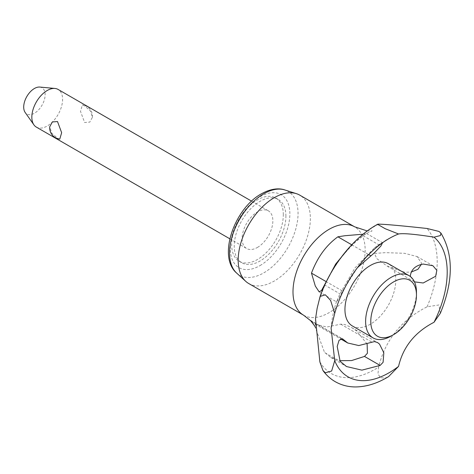 <?xml version="1.0" encoding="UTF-8"?>
<svg xmlns="http://www.w3.org/2000/svg" width="474" height="474" viewBox="0 0 474 474"><rect width="100%" height="100%" fill="white"/><g stroke="black" fill="none" stroke-linecap="round" stroke-linejoin="round"><path stroke-width="0.36" stroke-dasharray="2.37 1.78" d="M319.861 361.881A87.684 50.623 120 0 0 375.189 369.21A87.684 50.623 120 0 0 378.608 367.125L377.974 373.909L380.492 377.701L385.214 378.086L388.627 376.575M440.376 313.196L438.96 304.966L427.092 306.814C401.413 319.861 385.249 339.965 378.608 367.131M36.338 127.097A21.745 12.555 120 0 0 47.216 126.019A21.745 12.555 120 0 0 62.592 99.386A21.745 12.555 120 0 0 58.089 89.432M257.483 247.416A21.745 12.555 120 0 0 271.691 228.255A21.745 12.555 120 0 0 268.355 210.829A21.745 12.555 120 0 0 257.483 211.908A21.745 12.555 120 0 0 243.281 231.069A21.745 12.555 120 0 0 246.61 248.494A21.745 12.555 120 0 0 257.483 247.416M84.645 105.862L82.387 104.944L80.497 111.372L84.645 122.541L89.799 122.102L92.412 117.285L90.321 110.821L84.645 105.862M39.792 87.062A15.162 8.751 -60 0 1 45.143 94.687A15.162 8.751 -60 0 1 37.203 111.224A15.162 8.751 -60 0 1 25.146 112.439M352.395 325.976A35.953 20.755 120 0 0 370.372 324.192A35.953 20.755 120 0 0 395.796 280.158A35.953 20.755 120 0 0 388.348 263.698M248.761 283.547A51.032 29.465 120 0 0 288.085 269.878A51.032 29.465 120 0 0 310.357 218.52A51.032 29.465 120 0 0 299.787 195.158M283.316 214.746A36.528 21.087 120 0 0 275.75 198.025A36.528 21.087 120 0 0 247.6 207.813A36.528 21.087 120 0 0 231.656 244.572A36.528 21.087 120 0 0 239.222 261.298A36.528 21.087 120 0 0 267.372 251.51A36.528 21.087 120 0 0 283.316 214.746M285.899 216.239A36.528 21.087 120 0 0 278.333 199.518A36.528 21.087 120 0 0 250.183 209.307A36.528 21.087 120 0 0 234.239 246.065A36.528 21.087 120 0 0 241.805 262.786A36.528 21.087 120 0 0 269.955 253.003A36.528 21.087 120 0 0 285.899 216.239M357.449 267.656L342.607 291.101L338.329 299.361L336.522 301.867L339.923 293.821L354.908 268.017L374.454 247.884L379.283 244.406L382.554 242.759M351.732 244.791L368.707 254.591M363.108 234.192L366.289 233.635L363.096 235.732L350.304 246.32M310.79 320.691L341.831 338.608M314.736 326.023L324.489 352.271L330.876 357.514L339.716 360.678M367.125 344.017L356.501 330.805L351.732 327.635L344.9 324.536L340.741 324.163L326.716 327.042L315.032 324.109L311.738 321.722M421.327 264.403L421.475 263.046L417.013 256.553L404.595 253.306L385.492 252.654L374.424 253.442L376.836 258.656L387.074 266.05L404.595 272.242L411.165 272.076M414.466 281.852L410.443 276.597M324.809 352.662L340.462 361.698M363.096 235.732L378.744 244.768M391.038 336.119A35.953 20.755 120 0 0 416.456 292.091M59.76 139.125L57.496 138.212L51.82 133.253L49.729 126.789M378.608 224.155A87.684 50.623 120 0 0 375.189 226.021A87.684 50.623 120 0 0 319.861 297.234M427.092 306.814A87.684 50.623 120 0 0 427.092 228.486M303.567 315.192A51.032 29.465 120 0 0 329.08 312.662A51.032 29.465 120 0 0 365.164 250.165A51.032 29.465 120 0 0 354.599 226.803M236.769 273.19A48.431 27.96 120 0 0 263.805 272.852A48.431 27.96 120 0 0 298.051 213.537A48.431 27.96 120 0 0 284.827 189.956M260.066 265.553A42.133 24.328 120 0 0 289.863 213.952A42.133 24.328 120 0 0 260.066 196.751A42.133 24.328 120 0 0 230.275 248.352A42.133 24.328 120 0 0 260.066 265.553M325.834 281.42L342.607 291.101M340.741 324.163L371.877 342.133M324.311 284.809L339.923 293.821M251.593 201.148L268.355 210.829M275.75 198.025L278.333 199.518M366.473 233.457L382.637 242.789M310.286 320.234L342.607 338.892M351.732 327.635L377.5 342.518M417.013 256.553L432.892 265.718M374.454 247.884L386.103 240.045L396.43 234.855M336.587 301.464C333.637 310.12 331.806 318.978 331.089 328.055M367.267 230.962L372.149 230.82L367.237 233.113C360.187 236.935 351.969 244.554 342.578 255.972C335.758 264.688 329.981 274.197 325.253 284.513C321.449 292.968 318.747 300.889 317.153 308.272M315.53 318.741C315.305 324.275 315.4 327.493 315.82 328.387L315.34 327.196M387.074 266.05L414.021 281.609M330.876 357.514L346.524 366.55M315.032 324.109L340.533 338.839M319.144 291.836L336.522 301.867M239.222 261.298L241.805 262.786M92.412 117.285A11.417 11.417 0 0 0 82.387 104.944M229.843 238.813L246.61 248.494"/><path stroke-width="0.71" d="M334.721 360.684L331.64 371.035L325.342 372.771L322.954 370.52L319.861 361.881L315.53 318.741L317.153 308.272L320.098 296.428L325.342 294.816L330.615 300.457L334.721 313.403L331.089 328.055L334.721 360.684A82.174 47.441 120 0 0 389.101 372.742A82.174 47.441 120 0 0 398.557 366.384C403.107 346.867 414.928 332.161 434.018 322.273A82.174 47.441 120 0 0 434.018 237.154C414.916 234.156 403.096 233.101 398.557 233.99A82.174 47.441 120 0 0 396.43 234.855A82.174 47.441 120 0 0 389.101 238.552A82.174 47.441 120 0 0 334.721 313.403M398.557 233.99L385.214 228.723L377.974 224.546L377.843 224.161L378.608 224.155C384.787 224.214 400.957 225.66 427.098 228.486L438.96 231.431L440.909 233.066L440.423 235.56L434.018 237.154M251.593 201.148L58.089 89.432A21.745 12.555 120 0 0 54.925 88.448A21.745 12.555 120 0 0 47.216 90.504A21.745 12.555 120 0 0 31.835 117.137A21.745 12.555 120 0 0 33.909 124.846A21.745 12.555 120 0 0 36.338 127.097L229.843 238.813M33.909 124.846L25.146 112.439A15.162 8.751 -60 0 1 23.7 107.065A15.162 8.751 -60 0 1 29.068 93.242A15.162 8.751 -60 0 1 39.792 87.062L54.925 88.448M409.015 275.631A35.953 20.755 120 0 0 381.309 285.265A35.953 20.755 120 0 0 365.614 321.443A35.953 20.755 120 0 0 373.062 337.903L352.395 325.976A35.953 20.755 120 0 1 344.948 309.516A35.953 20.755 120 0 1 370.372 265.481A35.953 20.755 120 0 1 388.348 263.698L409.015 275.631A35.953 20.755 120 0 1 416.456 292.091L416.456 295.071A32.303 18.646 120 0 0 393.621 281.882A32.303 18.646 120 0 0 370.781 321.443A32.303 18.646 120 0 0 393.621 334.632A32.303 18.646 120 0 0 416.456 295.071M322.954 370.52C326.302 375.147 330.384 378.862 335.207 381.671C341.286 385.125 347.957 386.885 355.216 386.938C365.697 386.903 376.255 383.786 386.903 377.6L388.627 376.575L398.557 366.384M354.599 226.803L299.787 195.158A51.032 29.465 120 0 0 296.422 193.67A51.032 29.465 120 0 0 258.419 211.078A51.032 29.465 120 0 0 238.191 260.185A51.032 29.465 120 0 0 245.787 281.378A51.032 29.465 120 0 0 248.761 283.547L303.567 315.192A51.032 29.465 120 0 1 292.997 291.83A51.032 29.465 120 0 1 329.08 229.333A51.032 29.465 120 0 1 354.599 226.803L367.267 230.962M382.554 242.759L380.877 246.036L374.454 252.79L357.449 267.656M350.304 246.32L335.669 264.059L321.532 290.509L319.144 291.836L315.323 286.077L311.477 273.131C317.42 257.329 326.231 245.218 337.897 236.804L351.732 244.791M368.707 254.591L370.721 255.753M337.897 236.804L344.9 235.726L363.108 234.192M340.142 361.306L337.192 346.458L339.106 340.196L342.607 338.892L347.72 342.986L358.8 345.558L374.454 341.594L377.5 342.518L379.502 344.088L383.822 352.739L383.099 362.308L380.112 365.43L361.893 370.141L346.524 366.55L340.142 361.306M311.738 321.722L310.79 320.691M341.831 338.608L343.348 339.485M310.529 320.537L314.736 326.023M411.165 272.076L417.902 269.339L421.327 264.403M410.443 276.597L410.366 275.578C411.42 269.244 415.698 265.404 423.205 264.048L432.892 265.718L436.827 270.352L435.665 276.241L423.205 282.99L414.466 281.852M339.716 360.678L351.584 360.566L364.506 356.424L367.421 353.254L367.125 344.017M434.018 322.273L440.376 313.196C453.417 281.23 453.594 254.52 440.909 233.066M373.062 337.903A35.953 20.755 120 0 0 391.038 336.119L393.621 334.632M49.729 126.789L52.341 121.972L57.496 121.534L61.65 132.702L59.76 139.125A11.417 11.417 0 0 1 49.729 126.789M284.827 189.956A48.431 27.96 120 0 0 263.805 193.765A48.431 27.96 120 0 0 229.558 253.08A48.431 27.96 120 0 0 236.769 273.19C217.222 256.831 234.494 208.406 261.393 193.825C272.153 187.846 280.318 188.302 284.827 189.956L296.422 193.67M311.477 273.131L325.834 281.42M364.506 356.424L380.112 365.43M377.843 224.161L376.291 225.032C352.597 238.523 330.591 266.761 320.098 296.428M315.34 327.196L314.529 325.662M310.748 320.768L303.567 315.192M340.533 338.839L347.72 342.986M236.769 273.19L245.787 281.378"/></g></svg>
